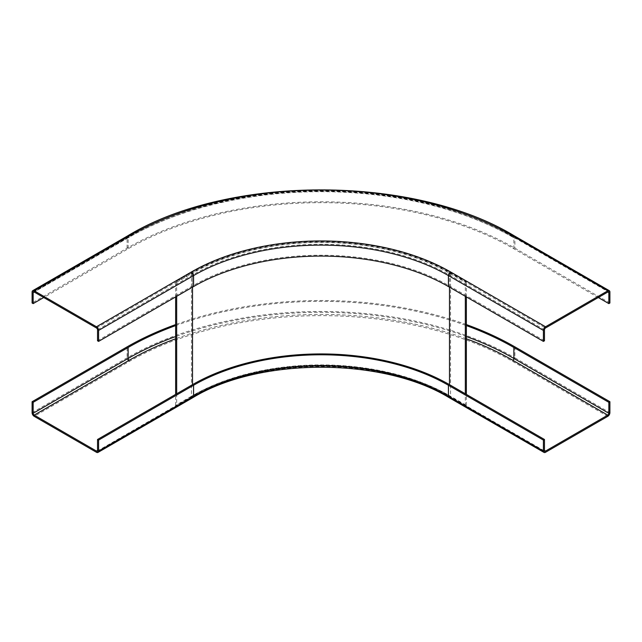 <?xml version="1.0" encoding="UTF-8"?>
<svg xmlns="http://www.w3.org/2000/svg" width="642" height="642" viewBox="0 0 642 642"><rect width="100%" height="100%" fill="white"/><g stroke="black" fill="none" stroke-linecap="round" stroke-linejoin="round"><path stroke-width="0.48" stroke-dasharray="3.21 2.41" d="M466.373 324.579A274.246 158.333 0 0 0 175.627 324.579M175.627 325.598A272.754 157.475 180 0 1 466.373 325.598M465.322 296.307L465.322 282.287L449.488 273.155A181.71 104.911 180 0 0 192.512 273.155L176.678 282.287L175.627 281.678L191.46 272.545A183.203 105.77 0 0 1 450.54 272.545L450.54 396.234A183.203 105.77 180 0 0 191.46 396.234L175.627 405.367L176.678 405.977L176.678 393.795M191.46 272.545L191.46 396.234A1.493 0.859 -120 0 0 192.207 396.307A1.493 0.859 -120 0 0 192.512 395.624L191.46 396.234A183.203 105.77 180 0 1 450.54 396.234L466.373 405.367L465.322 405.977L449.488 396.836A181.71 104.911 0 0 0 192.512 396.836L176.678 405.977M176.678 296.307L176.678 282.287M175.627 405.367L175.627 394.405M175.627 296.917L175.627 281.678M465.322 405.977L465.322 393.795M465.322 282.287L466.373 281.678L450.54 272.545M466.373 405.367L466.373 394.405M466.373 296.917L466.373 281.678M97.528 340.782L192.512 285.947A181.71 104.911 180 0 1 449.488 285.947L544.472 340.782M598.288 297.527L513.865 248.783A272.754 157.475 0 0 0 128.135 248.783L43.712 297.527M609.9 303.008L514.916 248.173A274.246 158.333 180 0 0 127.084 248.173L32.1 303.008M96.477 452.289L191.46 397.446A2.985 1.725 60 0 0 192.953 397.599M191.46 397.446A183.203 105.77 0 0 1 450.54 397.446L545.523 452.289M607.789 416.337L512.806 361.502A271.261 156.608 180 0 0 129.194 361.502L34.211 416.337M450.54 397.446A2.985 1.725 -60 0 1 449.047 397.599M449.488 396.836L449.488 395.624A1.493 0.859 120 0 0 449.793 396.307A1.493 0.859 120 0 0 450.54 396.234L449.488 395.624A181.71 104.911 180 0 0 192.512 395.624L192.512 396.836M466.373 338.799A271.261 156.608 0 0 0 175.627 338.799M514.916 346.881L514.916 357.843L609.9 412.686M32.1 412.686L127.084 357.843A274.246 158.333 180 0 1 514.916 357.843A2.985 1.725 -60 0 1 512.806 361.502M129.194 361.502A2.985 1.725 60 0 1 127.084 357.843L127.084 346.881M466.373 336.56A272.754 157.475 0 0 0 175.627 336.56M192.512 273.155L192.512 287.167M449.488 287.167L449.488 273.155M192.512 285.947L192.512 274.977A1.493 0.859 -120 0 0 191.46 273.155A183.203 105.77 0 0 1 450.54 273.155L545.523 327.99M544.472 329.819L449.488 274.977A181.71 104.911 0 0 0 192.512 274.977L97.528 329.819M450.54 273.155A1.493 0.859 120 0 0 449.488 274.977L449.488 285.947M129.194 237.203A1.493 0.859 -120 0 0 128.448 237.131A1.493 0.859 -120 0 0 128.135 237.813A272.754 157.475 180 0 1 513.865 237.813L512.806 237.203A271.261 156.608 180 0 0 129.194 237.203L34.211 292.038L128.135 237.813L128.135 248.783M96.477 327.99L191.46 273.155M127.084 248.173L127.084 237.203L32.1 292.038M609.9 292.038L514.916 237.203A274.246 158.333 0 0 0 127.084 237.203A2.985 1.725 60 0 1 127.702 235.839M514.298 235.839A2.985 1.725 -60 0 1 514.916 237.203L514.916 248.173M513.865 248.783L513.865 237.813A1.493 0.859 120 0 0 513.552 237.131A1.493 0.859 120 0 0 512.806 237.203M97.223 451.141L192.207 396.307C249.297 362.144 347.972 355.556 417.139 381.356C429.025 385.617 439.914 390.601 449.793 396.307L544.777 451.141M33.464 291.966L128.448 237.131C228.817 176.157 413.183 176.157 513.552 237.131L608.536 291.966"/><path stroke-width="0.96" d="M175.627 325.598A272.754 157.475 180 0 0 128.135 347.491L33.159 402.325L32.1 401.715L32.1 412.686A2.985 1.725 -120 0 0 34.211 416.337L96.477 452.289A2.985 1.725 -120 0 0 97.969 452.433A2.985 1.725 -120 0 0 98.587 451.069L98.587 440.099L193.571 385.264A180.217 104.044 180 0 1 448.429 385.264L543.413 440.099L543.413 451.069A2.985 1.725 120 0 0 544.031 452.433A2.985 1.725 120 0 0 545.523 452.289L607.789 416.337A2.985 1.725 120 0 0 609.9 412.686L609.9 401.715L608.841 402.325L608.841 413.288A1.493 0.859 -60 0 1 607.789 415.117L545.523 451.069A1.493 0.859 -60 0 1 544.777 451.141A1.493 0.859 -60 0 1 544.472 450.459L544.472 439.489L449.488 384.654A181.71 104.911 0 0 0 192.512 384.654L97.528 439.489L98.587 440.099M97.528 439.489L97.528 450.459A1.493 0.859 60 0 1 97.223 451.141A1.493 0.859 60 0 1 96.477 451.069L34.211 415.117A1.493 0.859 60 0 1 33.159 413.288L33.159 402.325M544.472 439.489L543.413 440.099M466.373 325.598A272.754 157.475 180 0 1 513.865 347.491L608.841 402.325M466.373 324.579A274.246 158.333 0 0 1 514.916 346.881L609.9 401.715M175.627 324.579A274.246 158.333 0 0 0 127.084 346.881L32.1 401.715M176.678 393.795L176.678 296.307M175.627 394.405L175.627 296.917M465.322 393.795L465.322 296.307M466.373 394.405L466.373 296.917M598.288 297.527L608.841 303.618L609.9 303.008L609.9 292.038A2.985 1.725 120 0 0 609.282 290.674A2.985 1.725 120 0 0 607.789 290.818L545.523 326.77A2.985 1.725 120 0 0 543.413 330.421L543.413 341.392L448.429 286.557A180.217 104.044 0 0 0 193.571 286.557L98.587 341.392L98.587 330.421A2.985 1.725 -120 0 0 96.477 326.77L34.211 290.818A2.985 1.725 -120 0 0 32.718 290.674A2.985 1.725 -120 0 0 32.1 292.038L32.1 303.008L33.159 303.618L33.159 292.648A1.493 0.859 60 0 1 33.464 291.966A1.493 0.859 60 0 1 34.211 292.038L96.477 327.99A1.493 0.859 60 0 1 97.528 329.819L97.528 340.782L98.587 341.392M608.841 303.618L608.841 292.648A1.493 0.859 -60 0 0 608.536 291.966A1.493 0.859 -60 0 0 607.789 292.038L545.523 327.99A1.493 0.859 -60 0 0 544.472 329.819L544.472 340.782L543.413 341.392M43.712 297.527L33.159 303.618M193.571 385.264L193.571 396.234A2.985 1.725 60 0 1 192.953 397.599C259.32 357.145 382.68 357.145 449.047 397.599A2.985 1.725 -60 0 1 448.429 396.234L448.429 385.264M543.413 451.069L448.429 396.234A180.217 104.044 0 0 0 193.571 396.234L98.587 451.069M97.528 450.459L96.477 451.069M34.211 415.117L129.194 360.282A271.261 156.608 0 0 1 175.627 338.799M607.789 415.117L512.806 360.282A271.261 156.608 0 0 0 466.373 338.799M545.523 451.069L544.472 450.459M608.841 413.288L513.865 358.453L513.865 347.491M512.806 360.282A1.493 0.859 120 0 0 513.865 358.453A272.754 157.475 0 0 0 466.373 336.56M175.627 336.56A272.754 157.475 0 0 0 128.135 358.453A1.493 0.859 -120 0 0 129.194 360.282M128.135 347.491L128.135 358.453L33.159 413.288M192.512 287.167L192.512 384.654M449.488 384.654L449.488 287.167M545.523 326.77L450.54 271.935A2.985 1.725 -60 0 0 448.429 275.587L543.413 330.421M448.429 286.557L448.429 275.587A180.217 104.044 180 0 0 193.571 275.587L193.571 286.557M450.54 271.935A183.203 105.77 180 0 0 191.46 271.935L96.477 326.77M34.211 290.818L129.194 235.983A271.261 156.608 0 0 1 512.806 235.983L607.789 290.818M191.46 271.935A2.985 1.725 60 0 1 193.571 275.587L98.587 330.421M33.159 292.648L34.211 292.038M607.789 292.038L608.841 292.648M512.806 235.983A2.985 1.725 -60 0 1 514.298 235.839L609.282 290.674M32.718 290.674L127.702 235.839A2.985 1.725 60 0 1 129.194 235.983M97.969 452.433L192.953 397.599M449.047 397.599L544.031 452.433M127.702 235.839C228.6 174.592 413.4 174.592 514.298 235.839"/></g></svg>
